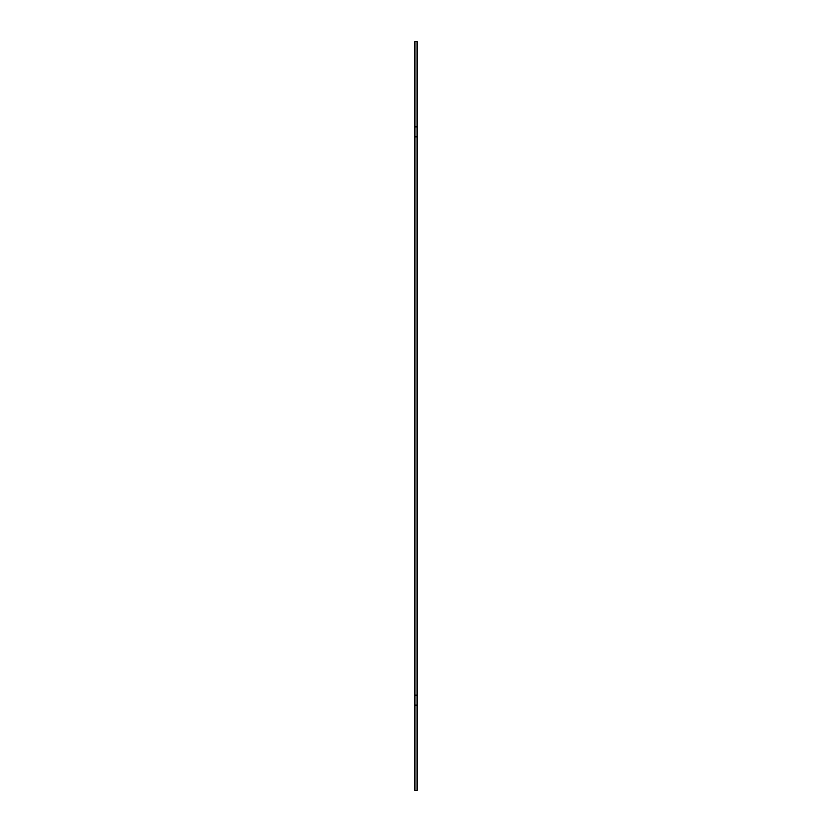 <?xml version="1.0" encoding="UTF-8"?>
<svg xmlns="http://www.w3.org/2000/svg" width="832" height="832" viewBox="0 0 832 832"><rect width="100%" height="100%" fill="white"/><g stroke="black" fill="none" stroke-linecap="round" stroke-linejoin="round"><path stroke-width="1.25" d="M414.929 127.015L414.929 790.4L417.071 790.4L417.071 41.6L414.929 41.6L414.929 127.015L417.071 127.015M414.929 704.985L417.071 704.985M414.929 695.022L417.071 695.022M414.929 136.978L417.071 136.978"/></g></svg>
